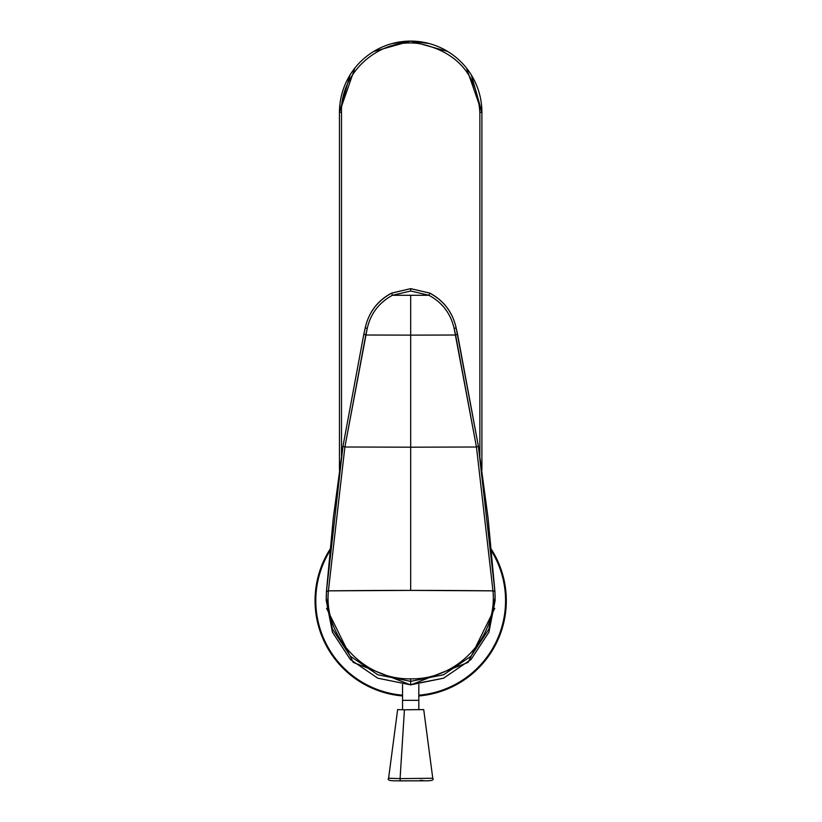 <?xml version="1.0" encoding="UTF-8"?>
<svg xmlns="http://www.w3.org/2000/svg" width="822" height="822" viewBox="0 0 822 822"><rect width="100%" height="100%" fill="white"/><g stroke="black" fill="none" stroke-linecap="round" stroke-linejoin="round"><path stroke-width="1.23" d="M471.355 75.028L481.898 112.316L479.863 112.316L479.863 455.953L479.863 112.316C476.976 74.73 457.135 51.899 420.309 43.813C380.319 36.908 340.226 71.761 341.5 112.316L341.5 455.953L341.5 112.316L339.465 112.316L339.465 469.989L339.465 112.316L339.465 469.989L339.465 112.316L341.5 112.316C340.226 71.761 380.319 36.908 420.309 43.813C457.135 51.899 476.976 74.73 479.863 112.316L481.898 112.316L481.898 469.989L481.898 112.316A71.216 71.216 0 0 0 410.681 41.1A71.216 71.216 0 0 0 339.465 112.316L349.997 75.028M373.712 51.447L410.681 41.1L447.651 51.447M354.878 68.062L339.465 112.316A71.216 71.216 0 0 1 410.681 41.1A71.216 71.216 0 0 1 481.898 112.316L466.475 68.062M429.115 43.525L410.681 41.1L392.238 43.525M456.169 683.935A94.879 94.879 0 0 1 418.819 695.196A94.879 94.879 0 0 0 456.169 683.935L456.518 684.572A95.609 95.609 0 0 1 418.819 695.926A95.609 95.609 0 0 0 456.518 684.572L456.169 683.935A94.879 94.879 0 0 0 491.556 551.059A94.879 94.879 0 0 1 456.169 683.935M402.544 695.196A94.879 94.879 0 0 1 329.797 551.059A94.879 94.879 0 0 0 402.544 695.196M402.544 695.926A95.609 95.609 0 0 1 329.951 549.435A95.609 95.609 0 0 0 402.544 695.926M491.402 549.435A95.609 95.609 0 0 1 418.819 695.957A95.64 95.64 0 0 0 456.529 684.592L456.529 684.592A95.609 95.609 0 0 0 491.402 549.435M402.544 695.957A95.64 95.64 0 0 1 329.961 549.384A95.64 95.64 0 0 0 402.544 695.957M456.529 684.592L456.518 684.572A95.64 95.64 0 0 0 491.402 549.384A95.64 95.64 0 0 1 456.529 684.592M410.681 684.849L410.681 681.356L410.681 684.849L377.791 678.191L350.367 659.532L332.437 632.21L326.231 600.461L332.437 632.21L350.367 659.532L377.791 678.191L410.681 684.849L443.561 678.191L470.985 659.532L488.915 632.21L495.121 600.461L488.915 632.21L470.985 659.532L443.561 678.191L410.681 684.592M429.793 293.105L410.681 288.635L391.56 293.105L392.443 295.283L391.632 293.146L410.681 288.635L410.681 291.009L410.681 288.707L429.793 293.105C442.781 300.061 451.278 310.531 455.296 324.526L456.107 327.731L454.165 328.595L455.594 335.016L410.681 335.129L455.594 335.016L476.462 447.004L410.681 447.189L476.462 447.004L492.953 590.854L410.681 590.402A2034.789 560.861 0 0 1 492.953 590.854L492.974 591.049C497.567 635.868 458.234 679.886 410.681 678.838C363.118 679.886 323.796 635.868 328.389 591.049C323.796 635.868 363.118 679.886 410.681 678.838L410.681 681.356L377.801 674.759L350.378 656.254L332.437 629.077L326.231 597.368L326.437 591.48L328.399 590.854A2034.789 560.861 0 0 1 410.681 590.402L410.681 295.293L428.92 295.283L429.731 293.146C443.808 300.76 452.593 312.278 456.097 327.701L457.535 334.143L455.594 335.016L457.525 334.122L478.414 446.356L476.462 447.004L454.165 328.595C450.816 313.716 442.4 302.619 428.92 295.283L410.681 291.009L392.443 295.283C378.963 302.619 370.547 313.716 367.187 328.595L365.256 327.701L363.827 334.143L342.949 446.356L333.29 518.004L326.457 591.275L328.389 591.049L326.437 591.48L342.949 446.336L344.891 447.004L342.949 446.336L363.838 334.122L365.769 335.016L363.838 334.122L365.256 327.701L367.187 328.595L344.891 447.004L328.399 590.854L326.457 591.265L326.231 597.368L332.437 629.077L350.378 656.254L377.801 674.759L410.681 681.356L443.561 674.759L470.985 656.254L488.915 629.077L495.121 597.368L494.906 591.265L495.121 597.368L488.915 629.077L470.985 656.254L443.561 674.759L410.681 681.356L410.681 678.838C458.234 679.886 497.567 635.868 492.974 591.049L494.906 591.275L492.953 590.854L476.462 447.004L478.404 446.336L494.906 591.265L495.121 600.461M326.231 600.461L326.457 591.275M429.731 293.146L428.92 295.283C442.4 302.619 450.816 313.716 454.165 328.595M391.56 293.105C378.572 300.061 370.075 310.531 366.067 324.526L365.256 327.701C368.759 312.278 377.555 300.76 391.632 293.146M365.769 335.016L367.187 328.595C370.547 313.716 378.963 302.619 392.443 295.283L410.681 295.293L410.681 335.129L365.769 335.016L410.681 335.129L410.681 447.189L344.891 447.004L365.769 335.016M410.681 590.402L328.399 590.854L344.891 447.004L410.681 447.189L410.681 590.402M410.681 295.293A2034.789 348.179 180 0 1 392.443 295.283L410.681 291.009L428.92 295.283A2034.789 348.179 180 0 1 410.681 295.293M402.544 684.541L402.544 700.334L418.819 700.334L418.819 684.541L418.819 700.334L402.544 700.334L402.544 684.541M418.819 709.684L418.819 700.334L402.544 700.334L402.544 709.684L402.544 700.334L418.819 700.334L418.819 709.684M406.284 709.746L419.837 709.602L406.284 709.746M404.424 709.807L397.632 709.602L404.424 709.807L400.088 778.598L388.59 778.259L400.088 778.598L404.424 709.807L423.72 709.602L404.424 709.807M420.33 780.253L424.933 780.808L401.033 780.869L424.933 780.808C431.642 780.921 434.252 780.068 432.762 778.259L400.088 778.598A2.034 0.976 90.5 0 0 401.033 780.869L396.43 780.808L401.033 780.869A2.034 0.976 -89.5 0 1 400.088 778.598L432.762 778.259L423.72 709.602M401.033 780.869A813.914 390.152 90.5 0 0 402.914 780.9A813.914 390.152 -89.5 0 1 401.033 780.869L401.033 780.869M494.752 608.331L468.098 662.409L410.681 684.932L353.265 662.409L326.601 608.331M456.107 327.731L478.414 446.356L488.073 518.004L494.906 591.275M424.933 780.808L396.43 780.808C389.71 780.921 387.1 780.068 388.59 778.259L397.632 709.602"/></g></svg>
